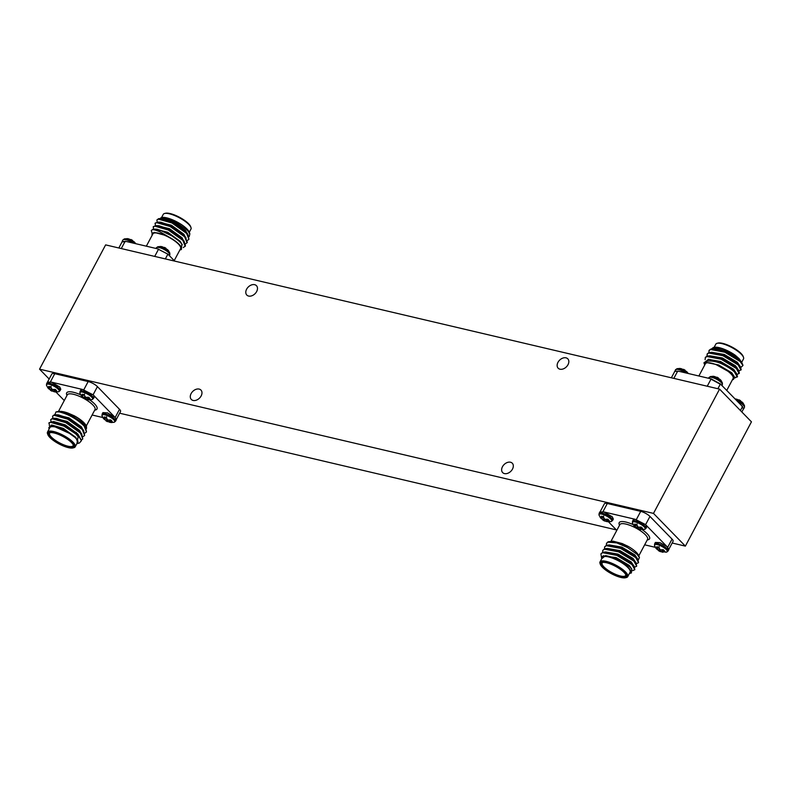 <?xml version="1.0" encoding="UTF-8"?>
<svg xmlns="http://www.w3.org/2000/svg" width="791" height="791" viewBox="0 0 791 791"><rect width="100%" height="100%" fill="white"/><g stroke="black" fill="none" stroke-linecap="round" stroke-linejoin="round"><path stroke-width="1.19" d="M721.184 380.698A5.221 1.513 -152 0 0 721.056 380.501L722.401 383.022A7.198 2.096 -152 0 0 712.503 376.734A7.198 2.096 -152 0 0 710.298 376.585L708.538 378.256M687.517 373.322A7.198 2.096 -152 0 0 679.083 368.883A7.198 2.096 -152 0 0 676.888 368.735L676.888 368.735A7.198 2.096 -152 0 0 676.888 368.744L674.693 371.226L678.886 371.295L711.149 378.879L720.403 383.961L742.611 406.653L743.322 409.204M111.917 422.117A7.198 2.096 -152 0 0 114.112 422.265L114.112 422.265A7.198 2.096 -152 0 0 112.638 418.755A7.198 2.096 -152 0 0 104.817 414.84A7.198 2.096 -152 0 0 102.019 415.829L102.85 412.625L107.467 412.843L115.259 417.529L116.317 419.774L115.545 421.207A7.623 2.215 -152 0 0 114.497 418.963A7.623 2.215 -152 0 0 105.065 413.772A7.623 2.215 -152 0 0 102.088 414.049M56.408 391.604A7.198 2.096 -152 0 0 58.603 391.743L58.603 391.743A7.198 2.096 -152 0 0 57.14 388.243A7.198 2.096 -152 0 0 49.319 384.317A7.198 2.096 -152 0 0 46.511 385.316L47.351 382.102L51.534 382.172L59.76 387.017L60.808 389.261L60.047 390.685A7.623 2.215 -152 0 0 58.999 388.45A7.623 2.215 -152 0 0 49.556 383.259A7.623 2.215 -152 0 0 46.59 383.536M89.828 399.455A7.198 2.096 -152 0 0 92.023 399.593L92.023 399.593A7.198 2.096 -152 0 0 90.55 396.093A7.198 2.096 -152 0 0 82.729 392.168A7.198 2.096 -152 0 0 79.931 393.167L80.761 389.953L82.659 389.488L93.18 394.867L114.418 416.758M603.701 516.058L601.694 518.906A5.221 1.513 28 0 1 600.824 518.145A5.221 1.513 28 0 1 600.399 517.64L599.054 515.129A7.198 2.096 28 0 1 601.852 514.13A7.198 2.096 28 0 1 609.673 518.056A7.198 2.096 28 0 1 611.146 521.556L611.146 521.556A7.198 2.096 28 0 1 608.951 521.407M637.111 523.909L635.104 526.757A5.221 1.513 28 0 1 634.244 525.995A5.221 1.513 28 0 1 633.809 525.491L632.464 522.98A7.198 2.096 28 0 1 635.272 521.981A7.198 2.096 28 0 1 643.093 525.906A7.198 2.096 28 0 1 644.566 529.406L644.566 529.406A7.198 2.096 28 0 1 642.361 529.258M659.2 546.571L657.192 549.429A5.221 1.513 28 0 1 656.332 548.657A5.221 1.513 28 0 1 655.897 548.153L654.553 545.642A7.198 2.096 28 0 1 657.361 544.643A7.198 2.096 28 0 1 665.182 548.568A7.198 2.096 28 0 1 666.655 552.069L666.655 552.069A7.198 2.096 28 0 1 664.45 551.93M169.788 254.989A7.623 2.215 28 0 0 168.74 252.744A7.623 2.215 28 0 0 159.298 247.563A7.623 2.215 28 0 0 156.331 247.84L157.765 246.782A7.198 2.096 28 0 1 159.96 246.921A7.198 2.096 28 0 1 169.857 253.209L169.403 255.72M133.086 243.064A7.623 2.215 28 0 0 125.888 239.713A7.623 2.215 28 0 0 122.912 239.989L124.345 238.931A7.198 2.096 28 0 1 126.55 239.07A7.198 2.096 28 0 1 134.974 243.509M734.671 377.564L737.35 376.803M734.74 377.999L737.489 376.595L736.589 373.589L734.701 371.513C726.959 365.027 718.287 360.963 708.696 359.351A18.677 5.428 28 0 1 720.561 363.296C717.081 361.892 713.512 361.121 709.853 361.003C706.758 360.993 705.038 361.813 704.702 363.455A16.443 4.776 -152 0 0 704.722 365.007L703.931 362.812L708.696 359.351M737.252 377.03L734.463 371.948C731.102 368.863 726.464 365.986 720.561 363.296M740.88 367.42L742.967 365.482A18.677 5.428 -152 0 0 742.779 364.76A18.677 5.428 -152 0 0 740.218 361.131A18.677 5.428 -152 0 0 737.38 358.59L725.05 351.758L713.828 348.791L710.812 349.078L709.161 350.284L708.805 352.628M742.967 365.482L740.06 361.428L724.813 352.203L710.585 349.513L708.934 350.729M739.031 370.959L741.216 369.585L740.327 366.569L738.428 364.503L723.182 355.268L711.969 352.302L708.954 352.578L707.302 353.795L706.936 356.138M740.989 370.02L738.191 364.938L722.954 355.713L708.716 353.023L707.065 354.23M737.172 374.469L739.358 373.085L738.458 370.079L736.559 368.003L721.323 358.778L710.1 355.812L707.085 356.088L705.434 357.305L705.088 359.707M739.12 373.53L736.332 368.448L721.085 359.213L706.847 356.533L705.196 357.74M741.671 362.367L743.51 358.916A15.691 4.558 -152 0 0 743.5 357.344A15.691 4.558 -152 0 0 741.345 354.299A15.691 4.558 -152 0 0 728.798 346.043A15.691 4.558 -152 0 0 717.101 343.304A15.691 4.558 -152 0 0 715.796 344.184L714.115 347.338M737.38 358.59L741.75 362.486L742.779 364.76M713.264 347.556L714.154 347.328A16.443 4.776 28 0 1 735.403 355.357L723.29 349.157L713.264 347.556L711.505 348.91M698.878 375.992L705.384 363.751A15.691 4.558 28 0 1 716.25 364.71A15.691 4.558 28 0 1 730.943 373.866A15.691 4.558 28 0 1 733.099 378.484L726.731 390.457M733.376 379.502L732.436 379.739A16.443 4.776 -152 0 0 731.497 373.995A16.443 4.776 -152 0 0 721.699 367.014C725.851 369.12 729.253 371.375 731.912 373.767L733.722 375.745L733.237 379.542M717.101 343.304L718.03 343.067A14.95 4.341 28 0 1 729.173 345.677A14.95 4.341 28 0 1 741.127 353.528A14.95 4.341 28 0 1 743.174 356.434L743.5 357.344M710.011 378.602L721.165 384.733M721.056 380.501A5.221 1.513 -152 0 0 720.621 380.006A5.221 1.513 -152 0 0 719.761 379.235L715.331 376.803A5.221 1.513 -152 0 0 713.185 376.298L710.298 376.585M687.765 372.848A5.221 1.513 -152 0 0 687.636 372.65A5.221 1.513 -152 0 0 687.211 372.156A5.221 1.513 -152 0 0 686.341 371.384L681.921 368.952A5.221 1.513 -152 0 0 679.766 368.448L676.888 368.735M743.273 403.361A5.221 1.513 -152 0 0 743.144 403.173A5.221 1.513 -152 0 0 742.709 402.668A5.221 1.513 -152 0 0 741.849 401.897L737.42 399.465A5.221 1.513 -152 0 0 735.274 398.961L735.017 398.961M256.65 291.553A6.723 4.766 135.7 0 1 246.822 295.063A6.723 4.766 135.7 0 1 246.624 289.19A6.723 4.766 135.7 0 1 256.452 285.68A6.723 4.766 135.7 0 1 256.65 291.553M201.141 395.945A6.723 4.766 135.7 0 1 191.313 399.455A6.723 4.766 135.7 0 1 191.115 393.592A6.723 4.766 135.7 0 1 200.944 390.072A6.723 4.766 135.7 0 1 201.141 395.945M512.489 469.093A6.723 4.766 135.7 0 1 502.661 472.603A6.723 4.766 135.7 0 1 502.463 466.739A6.723 4.766 135.7 0 1 512.291 463.219A6.723 4.766 135.7 0 1 512.489 469.093M567.997 364.7A6.723 4.766 135.7 0 1 558.169 368.21A6.723 4.766 135.7 0 1 557.971 362.337A6.723 4.766 135.7 0 1 567.8 358.827A6.723 4.766 135.7 0 1 567.997 364.7M115.545 421.207L114.112 422.265L111.234 422.552L109.563 421.959L112.134 421.366A5.221 1.513 -152 0 0 111.58 420.674A5.221 1.513 -152 0 0 110.71 419.912L107.685 420.031L106.291 417.48A5.221 1.513 -152 0 0 104.135 416.976L104.847 419.368L103.235 418.152A5.221 1.513 -152 0 0 103.364 418.35A5.221 1.513 -152 0 0 104.659 419.616L109.079 422.048A5.221 1.513 -152 0 0 110.433 422.443M60.047 390.685L58.603 391.743L55.726 392.039L54.065 391.446L56.636 390.853A5.221 1.513 -152 0 0 56.072 390.161A5.221 1.513 -152 0 0 55.212 389.399L52.186 389.518L50.782 386.967A5.221 1.513 -152 0 0 48.627 386.453L49.339 388.856L47.727 387.639A5.221 1.513 -152 0 0 47.855 387.827A5.221 1.513 -152 0 0 49.151 389.103L53.58 391.535A5.221 1.513 -152 0 0 54.925 391.921M80 391.387A7.623 2.215 -152 0 1 82.976 391.11A7.623 2.215 -152 0 1 92.409 396.301A7.623 2.215 -152 0 1 93.457 398.535L92.023 399.593L89.146 399.89L87.475 399.297L90.045 398.704A5.221 1.513 -152 0 0 89.492 398.011A5.221 1.513 -152 0 0 88.622 397.25L85.596 397.369L84.202 394.818A5.221 1.513 -152 0 0 82.046 394.304L82.758 396.706L81.147 395.49A5.221 1.513 -152 0 0 81.275 395.678A5.221 1.513 -152 0 0 82.571 396.953L86.99 399.386A5.221 1.513 -152 0 0 88.345 399.771M49.873 437.472A14.95 4.341 28 0 1 47.826 434.566A14.95 4.341 28 0 1 56.191 433.26A14.95 4.341 28 0 1 72.149 442.703A14.95 4.341 28 0 1 72.97 447.933A14.95 4.341 28 0 1 61.827 445.323A14.95 4.341 28 0 1 49.873 437.472M72.97 447.933L73.899 447.696A15.691 4.558 -152 0 0 75.204 446.816A15.691 4.558 -152 0 0 73.049 442.199A15.691 4.558 -152 0 0 58.356 433.043A15.691 4.558 -152 0 0 47.49 432.084A15.691 4.558 -152 0 0 47.5 433.656L47.826 434.566M50.545 437.621A14.05 4.084 -152 0 0 65.544 446.5A14.05 4.084 -152 0 0 73.415 445.274A14.05 4.084 -152 0 0 71.487 442.545A14.05 4.084 -152 0 0 60.245 435.159A14.05 4.084 -152 0 0 49.774 432.707A14.05 4.084 -152 0 0 50.545 437.621M73.207 444.799A13.299 3.866 28 0 1 73.098 445.699A13.299 3.866 28 0 1 63.893 444.888A13.299 3.866 28 0 1 51.435 437.126A13.299 3.866 28 0 1 49.606 433.211A13.299 3.866 28 0 1 50.288 432.608M54.836 414.771L55.983 411.923L59.187 411.893A18.677 5.428 28 0 1 71.061 415.848L59.098 411.32L55.983 411.923M74.216 415.779C78.23 418.073 81.532 420.515 84.113 423.116L86.268 425.954A16.443 4.776 -152 0 0 84.004 422.76A16.443 4.776 -152 0 0 74.216 415.779L68.253 413.179C64.714 411.854 61.836 411.261 59.602 411.369M86.496 426.596L86.496 428.603M77.113 443.603L79.387 443.019L81.374 440.755A18.677 5.428 -152 0 0 78.625 436.414A18.677 5.428 -152 0 0 75.788 433.864L78.161 436.672L76.885 443.652M47.49 432.084L49.843 427.664A15.691 4.558 28 0 1 60.699 428.623A15.691 4.558 28 0 1 75.392 437.779A15.691 4.558 28 0 1 77.558 442.396L75.204 446.816M81.374 440.755L78.784 436.108L64.17 425.716L52.097 421.771L49.082 422.73L49.408 425.706M75.788 433.864L63.933 426.151L50.317 422.295L48.844 423.175M81.265 440.122L82.768 438.956L80.415 433.043L65.801 422.641L52.186 418.785L50.713 419.665L51.029 421.791M82.768 438.956L81.661 433.834L80.652 432.608L66.029 422.206L53.966 418.271L52.424 418.35L50.713 419.665M83.134 436.612L84.637 435.455L82.284 429.533L67.66 419.141L54.055 415.285L52.582 416.155L52.898 418.281M84.637 435.455L83.53 430.324L82.521 429.098L67.897 418.696L55.835 414.761L54.282 414.84L52.582 416.155M84.993 433.102L86.496 431.945L84.153 426.033C76.757 418.894 68.431 414.187 59.187 411.893M86.496 431.945L85.388 426.814L84.38 425.588C81.206 422.157 76.767 418.904 71.061 415.848M75.293 432.163L76.332 432.459M604.502 548.796L604.631 546.888L606.282 545.681L620.51 548.361L635.756 557.596L638.545 562.678L636.597 563.617M631.465 562.876L630.368 562.539M604.631 546.888L606.509 545.236L609.525 544.959L620.747 547.926L635.994 557.151L637.882 559.227L638.545 562.678M630.674 562.124L629.102 561.59M601.526 557.526L600.893 553.908L602.544 552.691L616.782 555.381L632.029 564.606L634.817 569.688L632.662 570.647M600.893 553.908L602.782 552.256L605.797 551.97L617.02 554.936L632.256 564.171L634.155 566.247L634.817 569.688M602.633 552.306L602.762 550.398L604.413 549.181L618.651 551.871L633.888 561.106L636.686 566.188L634.738 567.127M602.762 550.398L604.65 548.746L607.666 548.47L618.878 551.436L634.125 560.661L636.023 562.737L636.686 566.188M627.747 576.629L630.091 572.209A15.691 4.558 -152 0 0 627.935 567.592A15.691 4.558 -152 0 0 613.243 558.436A15.691 4.558 -152 0 0 602.386 557.477L600.033 561.897A15.691 4.558 28 0 1 610.889 562.856A15.691 4.558 28 0 1 625.582 572.012A15.691 4.558 28 0 1 627.747 576.629A15.691 4.558 28 0 1 626.442 577.509L625.503 577.746A14.95 4.341 -152 0 0 624.692 572.516A14.95 4.341 -152 0 0 608.724 563.073A14.95 4.341 -152 0 0 600.359 564.378A14.95 4.341 -152 0 0 602.416 567.276A14.95 4.341 -152 0 0 614.37 575.136A14.95 4.341 -152 0 0 625.503 577.746M629.863 566.949L631.732 569.006L631.366 572.971L629.428 573.465A16.443 4.776 -152 0 0 628.489 567.72A16.443 4.776 -152 0 0 610.968 557.348A16.443 4.776 -152 0 0 601.714 558.733L605.669 555.569L618.087 559.336L629.863 566.949M608.427 541.756L613.935 541.578L622.151 543.536L628.084 546.334A16.443 4.776 28 0 1 636.547 552.573A16.443 4.776 28 0 1 638.802 555.766L639.444 557.566L637.042 554.264L627.5 547.51L616.743 542.883A18.677 5.428 -152 0 0 608.348 541.776A18.677 5.428 -152 0 0 607.814 541.954L606.489 543.377L608.141 542.171L616.743 542.883M638.337 559.89L639.444 557.566M602.831 562.421A13.299 3.866 -152 0 0 602.149 563.024A13.299 3.866 -152 0 0 603.978 566.939A13.299 3.866 -152 0 0 616.426 574.701A13.299 3.866 -152 0 0 625.632 575.512A13.299 3.866 -152 0 0 625.74 574.612M603.078 567.434A14.05 4.084 28 0 1 602.317 562.52A14.05 4.084 28 0 1 612.788 564.972A14.05 4.084 28 0 1 624.02 572.358A14.05 4.084 28 0 1 625.948 575.087A14.05 4.084 28 0 1 618.087 576.313A14.05 4.084 28 0 1 603.078 567.434M599.054 515.129L599.123 513.339A7.623 2.215 28 0 1 602.099 513.072A7.623 2.215 28 0 1 611.532 518.253A7.623 2.215 28 0 1 612.58 520.498L613.341 519.074L612.293 516.83L604.027 511.975M601.862 518.659L602.969 520.122L603.859 518.253M646.751 526.925L645.713 524.68L635.203 519.292L633.294 519.766L632.543 521.19A7.623 2.215 28 0 1 635.519 520.923A7.623 2.215 28 0 1 644.952 526.104A7.623 2.215 28 0 1 646 528.348L646.761 526.925M633.809 525.491A5.221 1.513 28 0 1 633.68 525.303L636.389 527.973L637.269 526.104M668.85 549.587L666.932 546.541L660.001 542.646L655.383 542.428L654.632 543.862A7.623 2.215 28 0 1 657.608 543.585A7.623 2.215 28 0 1 667.04 548.776A7.623 2.215 28 0 1 668.088 551.011L668.85 549.587M657.37 549.172L658.478 550.635L659.358 548.766M174.643 261.099L167.989 254.178L157.468 248.799L126.342 241.482L122.051 241.917M190.967 227.531L190.641 226.621A14.95 4.341 -152 0 0 188.584 223.724A14.95 4.341 -152 0 0 176.63 215.864A14.95 4.341 -152 0 0 165.497 213.254L164.558 213.491A15.691 4.558 28 0 1 176.255 216.24A15.691 4.558 28 0 1 188.812 224.486A15.691 4.558 28 0 1 190.967 227.531A15.691 4.558 28 0 1 190.967 229.103L189.286 232.267M161.572 217.535L163.253 214.371A15.691 4.558 28 0 1 164.558 213.491M170.5 237.943A16.443 4.776 28 0 1 178.954 244.182A16.443 4.776 28 0 1 179.893 249.936L181.386 249.551L181.881 244.211L180.941 243.074C180.397 242.016 174.841 237.616 171.706 235.797L161.166 230.715A18.677 5.428 -152 0 0 152.238 229.776C153.395 229.459 155.936 230.132 159.881 231.793L170.5 237.943L164.558 235.154C160.711 233.602 157.636 232.811 155.343 232.752L152.416 233.276L152.159 235.125M174.198 260.644L180.566 248.671A15.691 4.558 -152 0 0 178.4 244.053A15.691 4.558 -152 0 0 163.707 234.897A15.691 4.558 -152 0 0 152.851 233.938L146.345 246.179M160.019 218.593L161.275 217.604L173.713 220.847L187.358 230.211L189.85 233.839L189.276 232.228A16.443 4.776 -152 0 0 187.012 229.034A16.443 4.776 -152 0 0 173.862 220.392A16.443 4.776 -152 0 0 161.611 217.525A16.443 4.776 -152 0 0 161.443 217.565M189.85 233.839L189.197 236.618M157.201 222.123L156.885 219.997L158.348 219.117L171.963 222.973L186.587 233.375L188.94 239.287L187.437 240.454M156.885 219.997L158.586 218.682L160.138 218.593L172.201 222.538L186.824 232.93L187.833 234.156L188.94 239.287M155.333 225.633L155.244 223.062L158.269 222.103L170.332 226.038L184.956 236.44L187.309 242.353L185.569 243.954M155.016 223.497L156.489 222.627L170.105 226.483L184.718 236.875L187.071 242.797M153.464 229.133L153.385 226.572L156.4 225.613L168.473 229.548L184.095 241.176L185.44 245.863L183.304 247.583M153.147 227.007L154.621 226.137L168.236 229.993L182.859 240.385L185.203 246.308M152.188 233.523L151.289 230.517L152.989 229.202L161.166 230.715M151.289 230.517L152.238 229.776M719.563 389.123L653.485 513.399L39.55 369.16L105.628 244.884L719.563 389.123L751.45 421.84L685.372 546.116L672.172 543.012M616.357 529.901L119.639 413.209M152.119 235.026L152.179 235.194A16.443 4.776 28 0 1 152.416 233.276M165.339 258.914L167.87 254.148L157.468 248.799M126.342 241.482L122.279 241.482L118.828 247.988M168.621 254.929L167.86 254.148M160.138 218.593L162.669 218.721L173.041 222.162L185.509 231.15L186.953 233.088M158.269 222.103L160.81 222.231L171.182 225.672L183.641 234.65L185.964 237.666M156.4 225.613L158.942 225.732L169.314 229.182L181.782 238.16L184.095 241.176M154.542 229.123L157.083 229.242L167.445 232.683L179.913 241.67L181.881 244.211M160.85 218.632L173.278 221.727L185.747 230.705L187.932 235.065M158.991 222.142L171.41 225.237L183.878 234.215L186.073 238.575M157.122 225.643L169.551 228.737L182.009 237.725L184.204 242.086M155.254 229.153L167.682 232.247L180.15 241.225L182.266 244.745M153.049 232.969L154.215 232.376L164.558 235.154M128.676 238.971L127.232 238.635A5.221 1.513 28 0 1 129.378 239.139L133.808 241.571A5.221 1.513 28 0 1 135.103 242.847A5.221 1.513 28 0 1 135.231 243.035M130.95 239.505L132.522 240.365M162.096 246.822L160.642 246.485A5.221 1.513 28 0 1 162.798 246.99L167.217 249.422A5.221 1.513 28 0 1 168.513 250.698A5.221 1.513 28 0 1 168.641 250.885M157.765 246.782L160.642 246.485M164.37 247.356L165.932 248.216M666.961 546.571L646.336 525.402M662.977 552.256A5.221 1.513 28 0 1 661.622 551.861L660.05 551.495L660.94 550.022M661.622 551.861L662.413 549.913M659.259 551.1L658.478 550.635L660.05 551.495L659.259 551.1L660.03 549.666M655.897 548.153A5.221 1.513 28 0 1 655.769 547.965L657.38 549.181L658.676 547.234M657.38 549.181L658.29 547.105M657.301 548.667L656.678 546.779A5.221 1.513 28 0 1 658.824 547.293L660.228 549.844L663.253 549.725A5.221 1.513 28 0 1 664.677 551.179L662.64 551.614L663.422 549.854M662.64 551.614L662.107 551.772L662.907 549.804M662.107 551.772L666.655 552.069L668.088 551.011M640.888 529.584A5.221 1.513 28 0 1 639.533 529.189L637.961 528.833L638.851 527.36M639.533 529.189L640.324 527.251M637.17 528.437L636.389 527.973L637.961 528.833L637.17 528.437L637.942 527.004M636.201 524.443L635.292 526.509L636.587 524.571M635.203 526.005L634.59 524.117A5.221 1.513 28 0 1 636.735 524.621L638.139 527.182L641.165 527.053A5.221 1.513 28 0 1 642.589 528.517L640.552 528.952L641.323 527.192M640.552 528.952L640.018 529.11L640.819 527.142M640.018 529.11L644.566 529.406L646 528.348M635.203 519.301L604.077 511.985L599.885 511.915L599.123 513.339M607.478 521.734A5.221 1.513 28 0 1 606.114 521.338L604.542 520.982L605.431 519.509M606.114 521.338L606.905 519.4M603.76 520.587L602.969 520.122L604.542 520.982L603.76 520.587L604.532 519.153M600.399 517.64A5.221 1.513 28 0 1 600.27 517.452L601.882 518.659L603.167 516.721M601.882 518.659L602.791 516.592M601.793 518.154L601.17 516.266A5.221 1.513 28 0 1 603.325 516.77L604.72 519.331L607.745 519.203A5.221 1.513 28 0 1 609.169 520.666L607.142 521.101L607.913 519.341M607.142 521.101L606.598 521.259L607.409 519.292M606.598 521.259L611.146 521.556L612.58 520.498M605.669 555.569L616.001 558.08L629.082 565.891L631.732 569.006M605.797 551.97L617.86 554.57L630.951 562.381L634.155 566.247M607.666 548.47L619.729 551.06L632.81 558.871L636.023 562.737M609.525 544.959L621.588 547.56L634.679 555.371L637.882 559.227M611.937 541.479L628.084 546.334M606.361 545.286L606.489 543.377M610.009 541.657L612.926 541.143L622.151 543.536M603.286 555.757L616.229 557.635L629.32 565.456L631.861 569.184M605.718 551.97L618.097 554.135L631.178 561.946L633.729 565.674M607.577 548.46L619.956 550.625L633.047 558.436L635.588 562.164M609.446 544.959L621.825 547.115L634.916 554.926L637.457 558.654M611.285 541.459L612.926 541.143M600.359 564.378L600.033 563.469A15.691 4.558 28 0 1 600.033 561.897M600.221 511.599L604.383 503.778A7.475 2.175 28 0 1 607.3 503.511L602.96 511.668M636.369 519.519L640.71 511.362A7.475 2.175 28 0 1 649.965 516.444L645.624 524.591M667.723 547.263L672.053 539.106A7.475 2.175 28 0 1 673.082 541.311L668.919 549.132M608.516 521.852L616.802 530.356M644.655 544.821L655.363 547.332M672.053 539.106L649.965 516.444M640.71 511.362L607.3 503.511M93.803 395.599L94.218 397.112L93.457 398.535M51.544 382.172L82.659 389.488M64.269 400.543L55.983 392.039M102.82 417.519L92.122 415.008M76.984 443.464L77.825 442.515L75.847 437.393L63.379 428.415L51.781 425.024L50.891 425.36M77.716 442.693C78.398 441.625 77.696 440.014 75.61 437.828L71.793 434.427L51.741 425.36L48.765 427.783L49.171 428.92A16.443 4.776 28 0 1 55.795 426.774A16.443 4.776 28 0 1 71.793 434.427M50.426 381.845L54.757 373.698L88.177 381.549L83.836 389.706M93.091 394.778L97.422 386.631L119.51 409.303L115.179 417.45M54.757 373.698A7.475 2.175 -152 0 0 51.84 373.965L47.697 381.766M116.396 419.299L120.539 411.498A7.475 2.175 -152 0 0 119.51 409.303M97.422 386.631A7.475 2.175 -152 0 0 88.177 381.549M79.812 437.364L77.706 433.883L65.248 424.905L53.64 421.524L52.789 421.83M81.77 434.743L79.575 430.383L67.106 421.395L54.688 418.301M83.628 431.233L81.443 426.873L68.975 417.885L56.547 414.791M85.497 427.723L83.302 423.363L68.253 413.179M75.61 437.828L63.142 428.851L51.741 425.36M79.792 437.334L77.478 434.328L65.01 425.34L53.561 421.939M81.661 433.834L79.347 430.818L66.879 421.84L56.507 418.39L53.966 418.271M83.53 430.324L81.206 427.308L68.738 418.33L58.366 414.88L55.835 414.761M85.388 426.814L83.075 423.798L70.607 414.82L59.098 411.32M84.736 396.291L83.846 398.16L85.418 399.02L86.308 397.557M87.781 397.438L86.99 399.386M84.637 398.624L85.408 397.191M84.578 394.096L84.044 394.758M82.669 396.202L83.668 394.63M88.019 399.139L88.79 397.379M87.475 399.297L88.285 397.329M51.316 388.44L50.436 390.309L52.008 391.169L52.888 389.706M54.361 389.587L53.58 391.535M51.217 390.774L51.988 389.34M51.158 386.245L49.329 388.846M49.339 388.856L50.634 386.908M49.25 388.351L50.248 386.779M54.599 391.288L55.37 389.528M54.065 391.446L54.866 389.479M106.825 418.963L105.945 420.822L107.507 421.682L108.397 420.219M109.87 420.1L109.079 422.048M106.726 421.296L107.497 419.863M106.666 416.758L104.827 419.368M104.847 419.368L106.142 417.421M104.758 418.864L105.757 417.302M110.107 421.801L110.878 420.041M109.563 421.959L110.374 419.991M49.151 379.018L39.55 369.16M685.372 546.116L653.485 513.399M741.74 405.852L743.51 408.848M740.564 400.691L738.992 399.831M735.274 398.961L736.718 399.297M743.144 403.173L744.489 405.684A7.198 2.096 -152 0 0 735.788 399.742M674.802 371.335L678.886 371.295M685.055 370.178L683.493 369.318M679.766 368.448L681.219 368.784M718.475 378.029L716.903 377.169M713.185 376.298L714.629 376.635M741.493 362.13L739.219 358.768L726.128 350.957L713.749 348.791M736.273 367.242L736.955 367.321M739.892 365.996L737.35 362.268L724.259 354.457L711.88 352.302M738.033 369.506L735.482 365.778L722.401 357.967L710.011 355.812M736.164 373.016L733.623 369.288L720.532 361.477L708.153 359.312M734.295 376.635L731.754 372.798L718.663 364.987L707.095 362.614L704.702 363.455M739.219 358.768L735.403 355.357M721.699 367.014L715.746 364.414L707.095 362.614M741.75 362.486L738.982 359.203L725.891 351.392L713.828 348.791M740.327 366.569L737.113 362.713L724.032 354.902L711.969 352.302M737.509 368.962L735.254 366.223L722.163 358.402L710.1 355.812M736.589 373.589L733.386 369.723L720.294 361.912L708.252 359.322M733.722 375.745L731.517 373.233L715.746 364.414M735.155 366.134A11.806 3.431 28 0 1 734.987 366.638M721.936 385.533L722.321 384.802A7.623 2.215 -152 0 0 721.273 382.557A7.623 2.215 -152 0 0 711.841 377.376A7.623 2.215 -152 0 0 708.865 377.643M685.629 372.877A7.623 2.215 -152 0 0 678.421 369.526A7.623 2.215 -152 0 0 675.455 369.793M743.659 408.898L744.41 407.464A7.623 2.215 -152 0 0 743.362 405.219A7.623 2.215 -152 0 0 737.192 401.185M58.534 411.32L67.304 394.838A15.691 4.558 28 0 1 78.161 395.797A15.691 4.558 28 0 1 92.854 404.952A15.691 4.558 28 0 1 95.009 409.57L86.278 425.993M94.722 410.104A17.184 4.993 -152 0 0 94.633 403.954A17.184 4.993 -152 0 0 89.709 399.89M638.821 555.806L647.552 539.383A15.691 4.558 -152 0 0 645.387 534.765A15.691 4.558 -152 0 0 630.694 525.61A15.691 4.558 -152 0 0 619.837 524.651L611.008 541.252M619.551 525.184A17.184 4.993 28 0 1 633.265 524.651M642.252 529.703A17.184 4.993 28 0 1 647.176 533.757A17.184 4.993 28 0 1 647.265 539.917M121.29 248.562L125.196 241.215M158.615 249.066L154.71 256.413M80.722 394.847A17.184 4.993 -152 0 0 67.017 395.371M707.243 386.226L711.158 378.879M720.403 383.961L717.872 388.727M740.425 410.519L742.492 406.623M677.739 371.028L673.833 378.375M156.331 247.84L156.005 248.453M122.912 239.989L122.17 241.384M187.833 234.156L186.31 232.129M127.272 238.645L124.345 238.931M135.103 242.847L135.637 243.668M132.423 240.306L131.187 239.614M168.513 250.698L169.857 253.209M165.843 248.156L164.597 247.464M659.813 551.386L658.577 550.694M654.632 543.862L654.553 545.642M637.724 528.724L636.478 528.032M632.543 521.19L632.464 522.98M604.314 520.873L603.068 520.181M625.483 553.819L625.157 554.442M69.331 418.073L68.768 419.141M54.638 421.9L52.097 421.771M85.191 398.921L83.945 398.219M81.275 395.678L79.931 393.167M51.771 391.07L50.525 390.368M47.855 387.827L46.511 385.316M107.279 421.583L106.034 420.881M103.364 418.35L102.019 415.829M740.475 400.632L739.229 399.939M744.41 407.464L744.489 405.684M687.636 372.65L688.18 373.481M684.966 370.119L683.721 369.417M718.386 377.969L717.14 377.267M722.321 384.802L722.401 383.022M738.458 370.079L736.935 368.042M743.52 408.828L741.849 411.982M674.822 371.295L671.361 377.791"/></g></svg>
